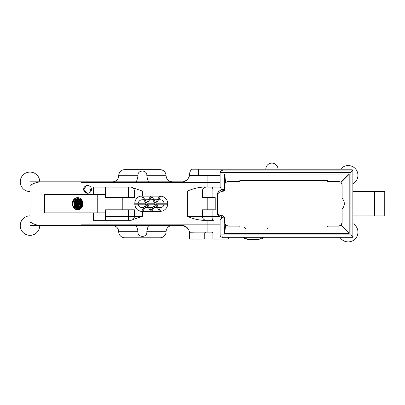 <?xml version="1.0" encoding="UTF-8"?>
<svg xmlns="http://www.w3.org/2000/svg" width="405" height="405" viewBox="0 0 405 405"><rect width="100%" height="100%" fill="white"/><g stroke="black" fill="none" stroke-linecap="round" stroke-linejoin="round"><path stroke-width="0.61" d="M265.807 169.209A6.095 6.095 0 0 1 271.902 163.114A6.095 6.095 0 0 1 277.992 169.209M183.779 225.798L179.496 225.605L182.118 225.605L186.265 226.891L188.73 229.792L188.188 228.84M209.152 220.315L202.687 220.315C197.473 219.88 192.451 218.584 187.621 216.417L187.621 191.023C192.451 188.857 197.473 187.555 202.687 187.12L220.097 187.12M59.388 181.835L30 181.835L30 185.505A21.885 21.885 0 0 1 42.135 181.835C38.029 181.769 33.985 182.994 30 185.505L30 221.93L32.977 223.595M30 191.58A9.75 9.75 0 0 1 20.25 181.835A9.75 9.75 0 0 1 30 172.084A9.75 9.75 0 0 1 39.746 181.835M340.585 169.209A9.75 9.75 0 0 1 357.635 172.874A9.75 9.75 0 0 1 352.897 183.84M89.738 192.603L91.16 187.864M89.738 186.128L86.797 185.541M86.062 185.763L83.739 190.132L87.566 193.261A3.898 3.898 0 0 0 91.464 189.363A3.898 3.898 0 0 0 87.566 185.465A3.898 3.898 0 0 0 83.663 189.363A3.898 3.898 0 0 0 87.566 193.261M105.548 216.417L128.405 216.417L128.405 220.315L130.506 220.315L105.548 220.315L105.548 209.81L134.404 209.81L134.404 216.417L142.398 216.417L132.739 219.616M130.506 220.315A3.898 3.898 0 0 0 134.404 216.417L128.405 216.417L128.405 209.81M129.291 187.12L130.506 187.12A3.898 3.898 0 0 1 134.404 191.023L105.548 191.023L105.548 187.12L93.363 187.12L93.363 194.577M187.621 216.417L212.893 216.417L212.893 209.81L215.222 209.81L215.222 197.625L202.439 197.625L202.439 191.023A3.898 3.898 0 0 1 206.342 187.12L212.215 187.12A3.898 0.678 90 0 1 212.893 191.023L187.621 191.023M189.363 231.944L189.307 231.574L189.388 232.267L196.015 232.136M189.246 231.29L189.353 231.852M136.551 225.605L136.308 225.823C136.89 226.79 137.452 228.749 137.999 231.695C137.123 237.927 147.693 237.902 146.802 231.695C147.349 228.744 147.916 226.785 148.493 225.823L148.245 225.605M148.245 181.835L148.493 181.612C147.911 180.65 147.349 178.691 146.802 175.74C147.673 169.508 137.108 169.533 137.999 175.74C137.452 178.696 136.885 180.65 136.308 181.612L136.551 181.835M202.687 187.12L207.912 187.12L207.912 182.614L81.177 182.614L81.177 181.835L182.118 181.835C187.768 182.179 190.001 174.935 189.388 175.299A9.163 9.163 0 0 1 191.707 169.209L352.092 169.209L352.092 170.13M105.548 191.023L105.548 197.625L134.404 197.625L134.404 191.023L142.398 191.023L132.739 187.824M39.892 225.605L42.135 225.605A21.885 21.885 0 0 1 30 221.93L30 225.605L42.135 225.605L39.184 225.403M112.62 181.835A6.095 6.095 0 0 0 118.711 175.74A6.095 6.095 0 0 1 124.806 169.649L159.995 169.649A6.095 6.095 0 0 1 166.09 175.74L146.802 175.74M172.181 225.605A6.095 6.095 0 0 0 166.09 231.695A6.095 6.095 0 0 1 159.995 237.791L124.806 237.791L159.995 237.791M137.999 231.695L118.711 231.695A6.095 6.095 0 0 0 124.806 237.791M82.372 204.722L82.382 202.94M82.433 204.014L82.433 203.72M79.831 208.479L79.582 208.226M79.157 207.704L77.973 203.72M79.501 208.008L78.079 203.72M79.238 209.304L78.545 208.869M78.418 208.767L77.669 208.028L76.231 203.72M79.299 209.279L78.646 208.864M78.565 208.798L77.775 208.028L76.337 203.72M78.737 209.476L77.618 208.823M77.547 208.767L76.798 208.028L75.36 203.72M78.798 209.456L77.755 208.843M77.694 208.798L76.904 208.028L75.467 203.72M78.175 209.587L76.099 208.226M75.674 207.704L74.49 203.72L75.755 199.888M78.251 209.577L76.363 208.388M76.018 208.008L74.596 203.72L76.125 199.559M77.79 197.63A6.095 5.275 -90 0 0 72.697 203.72A6.095 5.275 -90 0 0 73.057 205.927C72.485 201.396 74.155 198.941 78.074 198.571C80.782 198.946 82.235 200.703 82.433 203.836C81.937 208.327 79.745 210.144 75.851 209.294A6.095 5.275 -90 0 0 77.79 209.81M72.333 203.72A6.095 5.275 -90 0 0 77.608 209.81A6.095 5.275 -90 0 0 82.883 203.72A6.095 5.275 -90 0 0 77.608 197.625A6.095 5.275 -90 0 0 72.333 203.72M75.851 209.294C73.897 208.16 72.9 206.297 72.859 203.72L72.859 203.588M81.451 203.72L81.926 201.336M80.58 203.72L81.456 200.5M79.709 203.72L80.97 199.903L79.385 203.72L80.909 207.714M82.433 203.836L81.233 207.36L78.19 208.869L75.143 207.36L73.943 203.72L75.36 200.075L78.292 198.582M80.408 208.61L78.732 208.853M78.626 208.843L76.013 207.36L74.814 203.72L76.231 200.075L78.722 198.642M80.144 208.869L79.603 208.853M79.491 208.843L79.167 208.788M79.056 208.762L76.884 207.36L75.684 203.72L77.102 200.075L79.152 198.749M79.927 208.762L79.603 208.666M79.491 208.631L77.755 207.36L76.555 203.72L77.973 200.075L79.577 198.911M80.362 208.631L80.038 208.489M79.927 208.433L78.626 207.36L77.426 203.72L78.843 200.075L80.008 199.133M80.362 208.165L79.496 207.36L78.297 203.72L79.714 200.075L80.433 199.422M80.797 207.816L79.167 203.72L80.858 199.792M81.233 207.36L80.038 203.72L81.289 200.273M81.668 206.742L80.909 203.72L81.714 200.91M82.104 205.811L81.78 203.72L82.134 201.857M78.19 208.869L75.36 207.36L74.161 203.72L75.578 200.075L78.398 198.592M78.732 208.828L76.231 207.36L75.031 203.72L76.449 200.075L78.828 198.663M80.058 208.869L79.709 208.843M79.603 208.828L79.274 208.762M79.167 208.737L77.102 207.36L75.902 203.72L77.32 200.075L79.258 198.784M80.038 208.737L79.709 208.631M79.603 208.585L77.973 207.36L76.773 203.72L78.19 200.075L79.684 198.961M80.038 208.373L78.843 207.36L77.644 203.72L79.061 200.075L80.114 199.199M80.474 208.089L79.714 207.36L78.514 203.72L79.932 200.075L80.539 199.508M81.344 207.223L80.256 203.72L81.395 200.414M81.78 206.55L81.127 203.72L81.815 201.103M82.215 205.467L82.235 202.201M142.206 211.324C132.405 211.8 132.384 195.65 142.206 196.116L160.142 196.116A7.604 7.604 0 0 1 167.746 203.72A7.604 7.604 0 0 1 160.142 211.324L142.206 211.324A7.604 7.604 0 0 1 140.717 211.177M135.179 200.804A7.604 7.604 0 0 0 134.749 202.232M135.888 207.952A7.604 7.604 0 0 0 136.829 209.096M137.978 210.038A7.604 7.604 0 0 0 139.285 210.742M228.283 237.305L228.283 239.031L212.909 239.031L212.909 232.834C212.701 232.222 211.344 231.989 208.838 232.136L189.388 232.136C190.006 232.48 187.728 225.241 182.118 225.605L39.072 225.388M208.838 232.136C206.337 231.989 204.981 232.222 204.768 232.834L204.768 239.031L189.388 239.031L189.388 232.267M37.457 181.835L81.177 181.835M153.895 199.771L157.418 199.771M144.929 199.771L148.453 199.771M138.287 203.229A3.949 3.949 0 0 1 142.206 199.771L143.795 199.771M143.795 207.669L142.206 207.669A3.949 3.949 0 0 1 138.287 204.206M148.453 207.669L144.929 207.669M157.418 207.669L153.895 207.669M164.06 204.206A3.949 3.949 0 0 1 160.142 207.669L158.552 207.669M149.582 199.771L152.766 199.771M152.766 207.669L149.582 207.669M158.552 199.771L160.142 199.771A3.949 3.949 0 0 1 164.06 203.229M189.581 232.136L189.236 231.25M243.577 237.401L248.093 239.446L258.876 239.446L247.445 239.426M258.876 239.446L263.452 237.305M245.567 239.016L244.828 238.641M244.802 238.626L244.509 238.423M244.185 238.155L243.597 237.436M262.87 238.074L262.465 238.423M224.243 233.442L225.16 224.274L225.585 224.881L228.238 226.091L239.836 226.091L239.836 226.947L244.539 226.947C244.66 228.192 245.344 228.881 246.589 229.017L266.136 229.017C267.381 228.881 268.064 228.192 268.181 226.947L327.478 226.947L327.478 226.091L338.59 226.091L340.959 225.17L349.191 233.401L224.243 233.442L224.243 217.819L222.958 217.819L222.958 234.87A2.435 0.425 90 0 1 222.532 237.305A2.435 2.435 0 0 1 220.097 234.87L220.097 220.173L221.925 217.703L222.846 217.814L221.079 215.657L222.623 215.698L224.461 217.065L224.264 217.703L222.623 215.698M266.136 229.017C267.376 228.911 268.054 228.223 268.181 226.947M225.16 224.274L224.724 222.583L224.461 217.065M213.541 220.315L212.215 220.315A3.898 0.678 90 0 0 212.893 216.417L219.115 216.417C217.855 215.273 217.212 213.85 217.181 212.149L217.181 195.286C217.212 193.585 217.855 192.162 219.115 191.023L212.893 191.023L212.893 197.625M224.243 173.993L225.16 183.166L224.724 184.857L224.461 190.375L224.243 173.993L349.191 174.034L349.191 233.401M187.312 227.772L186.133 226.805M183.667 181.668L185.647 180.924M185.677 180.908L187.221 179.759M188.553 177.992L188.74 177.623M186.999 179.967L183.647 181.673M212.893 209.81L202.439 209.81L202.439 216.417C202.672 218.786 203.973 220.082 206.342 220.315L212.215 220.315M97.225 212.858L44.621 212.858L44.621 194.577L97.225 194.577L97.225 212.858L105.548 212.858M222.958 189.621L221.925 189.737L220.097 187.262L220.097 172.57A2.435 2.435 0 0 1 222.532 170.13L352.861 170.13L350.882 172.57L222.958 172.57L222.958 189.621L224.243 189.621M220.097 234.87L350.882 234.87L352.861 237.305L222.532 237.305M201.088 175.299L220.097 175.299L207.912 175.299L207.912 182.614L220.097 182.614M222.846 189.621L221.079 191.778C218.897 192.127 217.758 193.296 217.657 195.286L217.657 212.149C217.743 214.129 218.882 215.298 221.079 215.657M224.264 189.732L222.623 191.742L221.079 191.778M224.461 190.375L222.623 191.742M349.191 174.256L341.076 182.377L342.098 184.857L342.098 198.278C345.08 201.908 345.08 205.532 342.098 209.157L342.098 222.583L341.076 225.064L349.191 233.179M207.912 175.299L189.388 175.299L198.551 175.299L198.551 169.209M81.177 225.605L81.177 224.826L207.912 224.826L207.912 232.136M76.069 209.38A10.677 10.677 0 0 1 75.846 208.798M75.801 208.676A10.677 10.677 0 0 1 75.543 207.785M75.396 207.087A10.677 10.677 0 0 1 75.365 203.548M75.659 202.237A10.677 10.677 0 0 1 76.302 200.576M76.793 199.67A10.677 10.677 0 0 1 77.35 198.845M105.548 194.577L97.225 194.577M122.234 197.625L122.234 209.81M207.785 209.81L207.785 197.625M93.363 212.858L93.363 220.315L105.548 220.315M349.191 174.034L340.959 182.265L338.59 181.344L327.478 181.344L327.478 180.493L239.836 180.493L239.836 181.344L228.238 181.344L225.585 182.554L224.734 174.034M225.585 224.881L224.734 233.401M219.115 216.417L221.925 217.703M221.925 189.737L219.115 191.023M225.16 183.166L225.585 182.554M352.861 170.13L352.861 237.305M222.532 170.13A2.435 0.425 90 0 1 222.958 172.57L220.097 172.57M209.152 187.12L208.054 187.12M105.548 187.12L128.405 187.12L128.405 197.625M352.897 191.535L384.75 191.535L384.75 215.905L352.897 215.905M78.904 198.683L78.904 199.25M78.904 199.366L78.904 200.009M78.904 200.586L78.904 201.265M78.904 201.756L78.904 202.91M78.904 204.834L78.904 205.983M78.904 206.464L78.904 207.137M78.904 207.669L78.904 208.21M78.904 209.117L78.904 209.425M75.568 199.857A11.649 11.649 0 0 0 74.358 206.758M74.404 207.061A11.649 11.649 0 0 0 74.722 208.484M74.257 206.535L74.257 201.204M74.257 200.956L74.257 200.348A4.875 4.875 0 0 1 74.262 200.146M74.257 207.983L74.257 206.773M151.171 197.073L147.541 203.229L154.806 203.229L151.171 197.073M151.171 210.362L154.806 204.206L147.541 204.206L151.171 210.362M141.649 196.136L145.835 203.229L134.617 203.229M134.617 204.206L145.835 204.206L141.649 211.304M142.773 211.324L146.691 204.677L150.609 211.324M151.738 211.324L155.657 204.677L159.575 211.324M160.694 211.304L156.512 204.206L167.731 204.206M167.731 203.229L156.512 203.229L160.694 196.136M159.575 196.116L155.657 202.758L151.738 196.116M150.609 196.116L146.691 202.758L142.773 196.116M352.897 223.595A9.75 9.75 0 0 1 355.276 238.834A9.75 9.75 0 0 1 339.927 237.305M39.746 225.605A9.75 9.75 0 0 1 30 235.351A9.75 9.75 0 0 1 20.25 225.605A9.75 9.75 0 0 1 30 215.855M146.802 231.695L166.09 231.695M137.999 175.74L118.711 175.74M350.882 234.87L350.882 172.57M142.398 196.116L142.398 191.023M142.398 216.417L142.398 211.324M220.097 224.826L207.912 224.826L207.912 220.315M217.181 212.149L217.657 212.149M217.181 195.286L217.657 195.286M374.681 215.905L374.681 191.535M118.711 231.695C118.351 227.995 116.321 225.965 112.62 225.605M166.09 175.74C166.45 179.44 168.48 181.47 172.181 181.835M39.184 182.032L42.135 181.835"/></g></svg>
